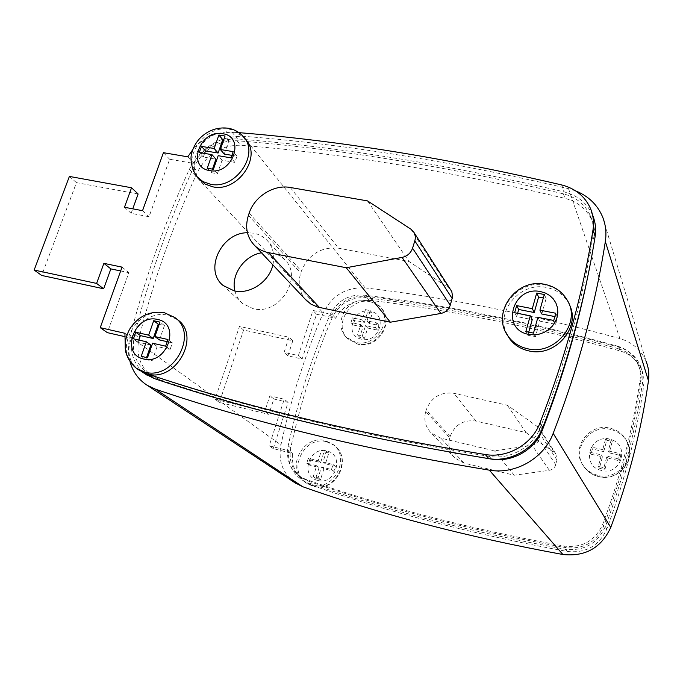 <?xml version="1.0" encoding="UTF-8"?>
<svg xmlns="http://www.w3.org/2000/svg" width="683" height="683" viewBox="0 0 683 683"><rect width="100%" height="100%" fill="white"/><g stroke="black" fill="none" stroke-linecap="round" stroke-linejoin="round"><path stroke-width="0.51" stroke-dasharray="3.42 2.56" d="M569.28 304.541L568.495 302.987C563.697 294.706 556.414 289.541 546.639 287.517C519.968 281.328 494.185 312.387 507.332 335.054M238.93 132.647L226.739 131.751L217.203 133.612C197.618 139.955 187.287 166.2 199.462 179.381M177.247 319.499L168.027 315.315C141.68 308.059 116.298 348.706 135.849 367.292L139.178 370.186M597.813 475.325C591.726 473.789 586.893 470.553 583.325 465.601C570.211 448.62 589.036 422.495 610.15 428.207C617.372 429.957 622.794 433.995 626.396 440.322C636.838 457.55 617.748 481.003 597.813 475.325M311.405 485.101L305.651 482.599L302.159 479.756C286.425 465.174 304.72 434.465 325.296 440.655L332.536 444.07C351.685 456.807 333.671 492.119 311.405 485.101M355.988 342.439L346.418 337.317C335.251 327.08 342.132 305.463 357.815 300.955L370.066 300.418L375.061 302.407L379.85 306.291C393.562 320.165 375.488 347.69 355.988 342.439M272.893 264.91C275.036 254.896 272.944 246.546 266.609 239.844L262.571 236.625L257.892 234.329L253.786 233.193L247.417 232.741M234.943 291.043C236.198 296.038 238.717 300.187 242.508 303.483L253.248 308.716C279.475 315.742 303.926 276.581 284.35 259.327L279.56 255.655L273.909 253.291L261.495 252.804M245.428 139.281C241.91 135.396 237.402 132.997 231.913 132.075L217.203 133.612C207.598 136.455 199.453 141.816 192.751 149.688M125.296 348.953C126.978 356.321 130.496 362.434 135.849 367.292L140.015 370.434L147.417 373.951M450.797 289.925L448.509 287.782L409.006 261.512L338.555 248.202C320.993 246.674 308.588 254.332 301.348 271.168L300.708 273.123C297.745 283.01 299.231 291.684 305.164 299.163M311.354 485.092L305.472 482.241L302.159 479.756C294.749 472.867 291.556 464.107 292.58 453.486L273.234 448.62L288.098 402.372L273.823 398.983L268.837 414.368L219.414 402.415L243.575 330.034L292.802 340.791L287.919 355.843L302.142 359.019L316.528 314.24L335.652 318.244C340.68 309.382 348.074 303.619 357.815 300.955L369.179 300.221C448.842 309.74 532.484 326.653 620.113 350.942C630.213 353.99 637.367 360.172 641.576 369.469C643.762 374.719 644.462 380.2 643.693 385.895C636.812 433.543 624.535 481.242 606.837 528.984C599.034 545.922 585.809 553.409 567.172 551.446C473.882 534.422 388.601 512.31 311.354 485.092L301.647 479.654C291.931 472.832 287.611 463.176 288.696 450.695L269.213 445.811L284.23 399.222L269.862 395.824L264.825 411.311L215.068 399.316L239.477 326.423L289.029 337.206L284.094 352.368L298.411 355.553L312.951 310.458L332.194 314.47C340.143 301.476 351.404 295.423 365.977 296.294C446.187 305.805 530.46 322.76 618.772 347.16C628.966 350.225 636.172 356.441 640.415 365.806C642.609 371.1 643.326 376.615 642.541 382.36C635.6 430.375 623.195 478.459 605.334 526.602C597.454 543.685 584.127 551.241 565.336 549.269C471.27 532.151 385.349 509.902 307.563 482.522M425.74 411.448L426.183 409.962C431.297 397.241 440.535 391.683 453.905 393.306L507.349 405.241L539.126 427.806L540.338 434.371L538.972 439.348C537.888 442.678 535.592 444.684 532.1 445.367L494.509 450.857L440.817 438.145L431.11 432.885C425.372 426.901 423.58 419.755 425.74 411.448L449.704 437.948L450.106 436.565C454.827 424.655 463.458 419.49 475.991 421.087L526.064 432.587L507.349 405.241M130.06 361.896C127.9 353.82 127.892 345.444 130.052 336.77C145.001 278.118 164.774 222.291 189.387 169.29C201.374 147.067 219.277 136.062 243.097 136.267C344.147 144.087 452.633 161.555 568.538 188.679L575.675 190.907M588.789 271.544L594.295 240.681C595.397 233.492 594.569 226.671 591.811 220.191C586.603 208.947 577.656 201.664 564.995 198.369C449.534 171.023 341.44 153.316 240.723 145.24C221.616 145.035 207.256 153.854 197.643 171.698C173.345 224.28 153.829 279.637 139.093 337.778C135.61 354.451 140.083 367.3 152.522 376.316L159.574 379.68C246.332 408.793 343.711 433.048 451.719 452.436M294.689 482.616C282.702 473.353 278.118 460.803 280.909 444.975C290.967 398.906 305.062 354.895 323.196 312.934C332.16 295.389 346.144 287.048 365.132 287.919C445.948 297.301 530.887 314.197 619.959 338.597C632.373 342.311 641.089 349.901 646.118 361.384L602.517 216.707M617.347 346.102C627.054 349.022 633.944 354.929 638.007 363.843C640.159 368.957 640.842 374.301 640.073 379.868C633.073 428.002 620.608 476.213 602.662 524.484C595.115 540.765 582.386 547.979 564.457 546.127C469.989 529.009 383.718 506.735 305.651 479.321L299.965 476.555C289.831 469.247 285.887 459.044 288.141 445.956C298.053 400.315 311.96 356.697 329.863 315.102C337.052 301.024 348.253 294.347 363.476 295.073C444.01 304.601 528.633 321.608 617.347 346.102L618.252 348.654C627.908 351.566 634.763 357.448 638.801 366.319C640.944 371.407 641.627 376.726 640.859 382.258C633.909 430.145 621.521 478.091 603.687 526.098C596.191 542.285 583.53 549.456 565.703 547.612C471.748 530.554 385.912 508.374 308.204 481.063L302.543 478.305C292.452 471.031 288.525 460.871 290.753 447.852C300.597 402.441 314.411 359.036 332.203 317.638C339.34 303.628 350.49 296.985 365.644 297.72C445.803 307.248 530.008 324.229 618.252 348.654M155.152 376.657C252.992 409.535 364.372 436.121 489.301 456.406C510.141 460.077 533.201 446.836 540.646 426.781C565.498 362.477 582.906 299.017 592.887 236.395C593.997 229.164 593.16 222.291 590.394 215.777C585.143 204.456 576.145 197.148 563.39 193.835C447.126 166.447 338.341 148.749 237.035 140.749C217.826 140.561 203.372 149.449 193.682 167.403C169.188 220.302 149.492 276 134.594 334.508C131.068 351.293 135.558 364.21 148.057 373.285L155.152 376.657L159.574 379.68M292.58 453.486L288.696 450.695M273.234 448.62L269.213 445.811M288.098 402.372L284.23 399.222M273.823 398.983L269.862 395.824M268.837 414.368L264.825 411.311M219.414 402.415L215.068 399.316M243.575 330.034L239.477 326.423M292.802 340.791L289.029 337.206M287.919 355.843L284.094 352.368M302.142 359.019L298.411 355.553M316.528 314.24L312.951 310.458M335.652 318.244L332.194 314.47M592.605 215.188L592.545 215.051C587.038 203.09 577.562 195.364 564.115 191.88C447.749 164.543 338.888 146.896 237.522 138.939C219.055 138.547 204.482 146.708 193.827 163.416L169.666 159.267L149.056 216.742L131.127 213.327L132.758 208.836M124.519 336.565L131.828 338.23C129.821 353.495 134.346 365.439 145.394 374.071M120.669 270.955L128.856 272.662L107.342 332.638M138.128 193.998L76.462 182.66L41.697 275.445M187.791 156.825L193.827 163.416M163.425 152.685L169.666 159.267M142.534 210.68L149.056 216.742M124.46 207.265L131.127 213.327M69.393 176.427L76.462 182.66M122.052 267.121L128.856 272.662M124.929 333.287L131.828 338.23M526.064 432.587L555.842 453.905L556.995 460.052L555.749 464.705C554.741 467.812 552.607 469.673 549.345 470.297L514.256 475.248L463.97 463.074L454.852 458.088C449.44 452.445 447.724 445.734 449.704 437.948M514.256 475.248L494.509 450.857M367.539 200.904L409.006 261.512M364.406 322.376L367.591 312.165L372.32 313.138L369.136 323.366L378.971 325.415L377.511 330.12L367.676 328.053L364.483 338.333L359.736 337.325L362.946 327.055L353.188 325.006L354.656 320.344L364.406 322.376L362.263 319.892L365.465 309.63L367.591 312.165M323.998 451.847L328.788 453.034L325.441 463.8L335.396 466.31L333.867 471.261L323.904 468.734L320.54 479.551L315.734 478.322L319.106 467.514L309.228 465.003L310.774 460.103L320.643 462.587L323.998 451.847L321.591 449.986L326.406 451.181L323.033 461.998L333.031 464.517L331.494 469.494L321.488 466.959L318.099 477.835L313.266 476.597L316.664 465.738L306.744 463.219L308.298 458.293L318.21 460.786L321.591 449.986M603.755 451.625L606.735 440.236L612.233 441.491L609.262 452.889L620.71 455.527L619.353 460.769L607.896 458.114L604.907 469.588L599.392 468.29L602.389 456.842L591.043 454.212L592.409 449.013L603.755 451.625L602.765 449.645L605.761 438.204L606.735 440.236M365.465 309.63L370.22 310.611L367.019 320.882L376.888 322.939L375.428 327.661L365.55 325.595L362.323 335.925L357.568 334.909L360.786 324.596L350.994 322.538L352.471 317.851L362.263 319.892M352.471 317.851L354.656 320.344M350.994 322.538L353.188 325.006M360.786 324.596L362.946 327.055M357.568 334.909L359.736 337.325M362.323 335.925L364.483 338.333M365.55 325.595L367.676 328.053M375.428 327.661L377.511 330.12M376.888 322.939L378.971 325.415M367.019 320.882L369.136 323.366M370.22 310.611L372.32 313.138M318.21 460.786L320.643 462.587M308.298 458.293L310.774 460.103M306.744 463.219L309.228 465.003M316.664 465.738L319.106 467.514M313.266 476.597L315.734 478.322M318.099 477.835L320.54 479.551M321.488 466.959L323.904 468.734M331.494 469.494L333.867 471.261M333.031 464.517L335.396 466.31M323.033 461.998L325.441 463.8M326.406 451.181L328.788 453.034M605.761 438.204L611.294 439.459L608.305 450.917L619.814 453.563L618.448 458.831L606.931 456.176L603.926 467.71L598.376 466.404L601.39 454.895L589.984 452.257L591.367 447.032L602.765 449.645M591.367 447.032L592.409 449.013M589.984 452.257L591.043 454.212M601.39 454.895L602.389 456.842M598.376 466.404L599.392 468.29M603.926 467.71L604.907 469.588M606.931 456.176L607.896 458.114M618.448 458.831L619.353 460.769M619.814 453.563L620.71 455.527M608.305 450.917L609.262 452.889M611.294 439.459L612.233 441.491M146.538 357.55L145.838 359.531L141.227 356.313M138.82 340.049L138.077 342.149L150.892 345.086M138.077 342.149L133.441 338.819M159.429 339.929L164.441 325.56L159.182 324.391M164.441 325.56L159.976 322.103M145.838 359.531L152.078 361L157.133 346.52L170.101 349.491L172.389 342.875L167.207 341.696M172.389 342.875L167.958 339.519M170.101 349.491L165.645 346.187M157.133 346.52L152.599 343.199M152.078 361L147.502 357.772M212.464 169.119L211.235 172.645L207.239 168.223M204.593 153.419L203.321 157.039L215.948 159.173M203.321 157.039L199.291 152.522M224.237 154.059L228.907 140.655L223.725 139.81M228.907 140.655L225.057 136.028M211.235 172.645L217.382 173.713L222.086 160.215L234.867 162.375L237.001 156.202L231.896 155.348M237.001 156.202L233.176 151.643M234.867 162.375L231.025 157.858M222.086 160.215L218.176 155.698M217.382 173.713L213.42 169.282M528.719 332.134L527.839 335.251L525.85 331.554M517.612 313.318L516.698 316.553L532.236 319.635M516.698 316.553L514.632 312.729M541.79 314.009L546.135 298.48L543.335 297.942M546.135 298.48L544.3 294.51M527.839 335.251L535.412 336.787L539.792 321.138L555.527 324.254L557.516 317.1L554.835 316.571M557.516 317.1L555.757 313.249M555.527 324.254L553.751 320.455M539.792 321.138L537.905 317.33M535.412 336.787L533.483 333.099M317.68 480.397C299.547 476.418 309.211 445.837 326.841 450.993C345.06 454.69 335.524 485.733 317.68 480.397M326.739 441.799C303.884 434.943 286.484 471.722 307.162 483.615L312.899 486.117C335.105 493.117 353.051 457.917 333.953 445.205L326.739 441.799M136.361 368.282C111.619 352.274 136.685 305.327 165.388 313.215L175.89 318.415M196.986 176.709C180.543 159.233 204.917 124.067 229.642 129.283C235.148 130.205 239.665 132.613 243.191 136.506L244.48 138.111M505.283 331.264C493.877 308.477 519.558 279.134 545.555 285.11C555.373 287.142 562.69 292.315 567.505 300.631L568.495 302.987M370.451 301.775C350.464 296.678 332.783 325.313 347.767 338.759L357.303 343.873C376.751 349.115 394.765 321.676 381.088 307.837L376.316 303.961L370.451 301.775M361.674 339.212C343.78 336.045 352.966 306.966 370.382 311.277C388.362 314.189 379.296 343.677 361.674 339.212M610.722 429.462C589.677 423.767 570.92 449.807 583.982 466.745C587.542 471.671 592.357 474.907 598.428 476.435C618.294 482.096 637.324 458.72 626.909 441.542C623.323 435.242 617.919 431.221 610.722 429.462M601.492 470.425C580.712 466.258 589.335 433.867 609.637 439.28C630.503 443.13 622.059 476.042 601.492 470.425M568.538 188.679L619.959 338.597M243.097 136.267L365.132 287.919M189.387 169.29L323.196 312.934M130.052 336.77L280.909 444.975M365.644 297.72L363.476 295.073M640.859 382.258L640.073 379.868M603.687 526.098L602.662 524.484M565.703 547.612L564.457 546.127M308.204 481.063L305.651 479.321M290.753 447.852L288.141 445.956M332.203 317.638L329.863 315.102M489.301 456.406L491.444 458.967M540.646 426.781L542.131 429.129M592.887 236.395L594.295 240.681M563.39 193.835L564.995 198.369M237.035 140.749L240.723 145.24M193.682 167.403L197.643 171.698M134.594 334.508L139.093 337.778M369.179 300.221L365.977 296.294M620.113 350.942L618.772 347.16M643.693 385.895L642.541 382.36M606.837 528.984L605.334 526.602M567.172 551.446L565.336 549.269M561.665 184.939L564.115 191.88M231.913 132.075L237.522 138.939M463.97 463.074L440.817 438.145M450.106 436.565L426.183 409.962M475.991 421.087L453.905 393.306M554.212 452.325L537.384 426.132M556.995 460.052L540.338 434.371M555.749 464.705L538.972 439.348M549.345 470.297L532.1 445.367M249.158 213.147L301.348 271.168M290.284 187.483L338.555 248.202M248.433 215.299L300.708 273.123M410.807 229.095L448.509 287.782M332.536 444.07L333.953 445.205C353.435 458.549 335.925 493.254 313.241 486.27L305.651 482.599M346.418 337.317L347.767 338.759L357.909 344.241C377.597 349.44 395.039 322.47 381.088 307.837L379.85 306.291M583.325 465.601L583.982 466.745C587.619 471.799 592.511 475.095 598.658 476.64C618.499 482.275 637.333 459.036 626.909 441.542L626.396 440.322M284.35 259.327L266.609 239.844M638.801 366.319L638.007 363.843M302.543 478.305L299.965 476.555M590.394 215.777L591.811 220.191M148.057 373.285L152.522 376.316M641.576 369.469L640.415 365.806M305.472 482.241L301.647 479.654M140.015 370.434L142.773 372.303M590.394 208.281L592.545 215.051M454.852 458.088L431.11 432.885M555.842 453.905L539.126 427.806M413.309 231.417L414.137 232.698M242.508 303.483L223.23 285.562"/><path stroke-width="1.02" d="M507.332 335.054L509.407 338.444C514.128 344.924 520.617 349.081 528.864 350.908C555.083 357.576 581.455 327.225 569.28 304.541M199.462 179.381L205.327 184.179L212.823 186.826C237.829 192.649 262.579 156.313 245.428 139.281L244.48 138.111M139.178 370.186L147.562 373.985C176.188 382.463 201.536 335.387 177.247 319.499L175.89 318.415M247.417 232.741C221.198 232.57 203.619 270.4 223.23 285.562L234.278 290.915C249.969 294.629 269.239 281.686 272.893 264.91M192.751 149.688L187.791 156.825L163.425 152.685L142.534 210.68L124.46 207.265L131.554 187.765L69.393 176.427L34.15 270.05L96.602 283.419L103.901 263.356L122.052 267.121L100.23 327.669L124.929 333.287L125.296 348.953M147.417 373.951L147.494 373.977C246.247 407.162 358.848 434.004 485.297 454.511C507.495 458.455 532.117 444.3 539.997 422.897C565.225 357.661 582.889 293.331 592.998 229.889C594.142 222.308 593.271 215.111 590.394 208.281C584.836 196.217 575.265 188.431 561.665 184.939C446.742 158.14 339.161 140.707 238.93 132.647M305.164 299.163L310.876 304.097L317.45 307.026L390.352 322.214L440.842 313.463C445.555 312.421 448.697 309.672 450.259 305.216L452.624 296.61L451.779 291.564L414.137 232.698M575.675 190.907C588.345 196.047 597.292 204.644 602.517 216.707C605.71 224.562 606.649 232.826 605.343 241.5C595.508 304.601 578.117 368.555 553.187 433.355C543.984 458.344 515.221 474.805 489.318 470.152C364.517 449.465 253.248 422.487 155.511 389.208L147.229 385.314C138.666 379.816 132.937 372.004 130.06 361.896M451.719 452.436L491.564 459.113C512.259 462.758 535.13 449.636 542.507 429.727C563.065 376.598 578.492 323.87 588.789 271.544M646.118 361.384C648.611 367.591 649.388 374.053 648.466 380.764C641.491 429.573 628.923 478.45 610.764 527.413C601.313 547.826 585.357 556.858 562.903 554.502C467.881 537.086 381.148 514.495 302.714 486.723L294.689 482.616M145.394 374.071L154.264 378.561C252.189 411.542 363.689 438.23 488.772 458.617C510.722 462.536 535.054 448.56 542.84 427.404C567.735 362.895 585.16 299.248 595.132 236.455C596.25 229.001 595.405 221.915 592.605 215.188M100.23 327.669L107.342 332.638L124.519 336.565M34.15 270.05L41.697 275.445L103.654 288.781L110.851 268.906L120.669 270.955M132.758 208.836L138.128 193.998L131.554 187.765M96.602 283.419L103.654 288.781M103.901 263.356L110.851 268.906M346.247 267.736L402.065 257.414C407.281 256.202 410.782 253.128 412.558 248.211L414.812 240.886C415.81 237.351 415.307 234.192 413.309 231.417L410.807 229.095L367.539 200.904L290.284 187.483C273.909 184.299 254.494 196.456 249.158 213.147L248.433 215.299C244.762 227.311 246.879 237.436 254.785 245.675C258.558 249.244 263.134 251.566 268.513 252.642L346.247 267.736L390.352 322.214M261.495 252.804C244.266 255.485 230.581 275.104 234.943 291.043M146.333 341.765L141.227 356.313L147.502 357.772L152.599 343.199L165.645 346.187L167.958 339.519L154.921 336.565L159.976 322.103L153.718 320.72L148.655 335.148L135.763 332.228L133.441 338.819L146.333 341.765L150.892 345.086L146.538 357.55M207.239 168.223L213.42 169.282L218.176 155.698L231.025 157.858L233.176 151.643L220.336 149.509L225.057 136.028L218.884 135.029L214.163 148.484L201.468 146.375L199.291 152.522L211.995 154.657L207.239 168.223M530.281 315.819L525.85 331.554L533.483 333.099L537.905 317.33L553.751 320.455L555.757 313.249L539.911 310.15L544.3 294.51L536.701 293.058L532.305 308.665L516.664 305.608L514.632 312.729L530.281 315.819L532.236 319.635L528.719 332.134M159.182 324.391L158.208 324.177L153.197 338.512L140.382 335.601L138.82 340.049M140.382 335.601L135.763 332.228M153.197 338.512L148.655 335.148M158.208 324.177L153.718 320.72M167.207 341.696L159.429 339.929L154.921 336.565M211.995 154.657L215.948 159.173L212.464 169.119M223.725 139.81L222.778 139.656L218.099 153.035L205.472 150.926L204.593 153.419M205.472 150.926L201.468 146.375M218.099 153.035L214.163 148.484M222.778 139.656L218.884 135.029M231.896 155.348L224.237 154.059L220.336 149.509M543.335 297.942L538.588 297.037L534.234 312.524L518.704 309.476L517.612 313.318M518.704 309.476L516.664 305.608M534.234 312.524L532.305 308.665M538.588 297.037L536.701 293.058M554.835 316.571L541.79 314.009L539.911 310.15M140.228 370.895L137.454 369.025C130.188 364.09 125.672 354.34 125.382 349.662C124.622 342.072 126.278 334.866 130.342 328.053C138.914 315.828 150.217 310.697 164.244 312.66L174.643 317.407C199.009 333.347 173.542 380.619 144.813 372.124L136.361 368.282M157.525 319.473C134.568 313.335 119.96 354.357 143.678 359.002C167.002 365.456 181.422 323.605 157.525 319.473M222.598 133.723C199.965 129.096 186.331 167.378 209.69 170.579C232.672 175.471 246.119 136.455 222.598 133.723M200.708 180.713L198.283 178.109C191.599 170.981 190.062 158.874 191.496 154.085C192.837 148.254 195.569 143.054 199.709 138.478C207.717 130.41 217.109 126.978 227.891 128.173C234.013 129.198 239.11 131.973 243.191 136.506C260.402 153.581 235.541 190.062 210.441 184.239L202.919 181.584L196.986 176.709M509.407 338.444L508.143 336.267C490.582 313.156 516.237 277.699 544.821 284.367C554.92 286.459 562.476 291.88 567.505 300.631C581.498 323.307 554.818 355.698 527.686 348.774C519.396 346.938 512.882 342.772 508.143 336.267L505.283 331.264M540.748 291.632C512.779 285.178 500.016 329.505 528.719 334.38L533.824 334.841L538.998 334.2L543.958 332.484L548.458 329.778L552.265 326.218L555.194 321.992L557.08 317.305L557.849 312.413L557.448 307.555L555.902 302.979L553.307 298.915L549.789 295.568L545.529 293.101L540.748 291.632M155.511 389.208L302.714 486.723M489.318 470.152L562.903 554.502M553.187 433.355L610.764 527.413M605.343 241.5L648.466 380.764M542.131 429.129L542.507 429.727M147.494 373.977L154.264 378.561M485.297 454.511L488.772 458.617M539.997 422.897L542.84 427.404M592.998 229.889L595.132 236.455M268.513 252.642L319.49 307.529M402.065 257.414L440.842 313.463M412.558 248.211L450.259 305.216M414.812 240.886L452.231 298.573M147.229 385.314L296.046 483.513M142.773 372.303L146.845 375.052M254.785 245.675L306.889 300.998"/></g></svg>

